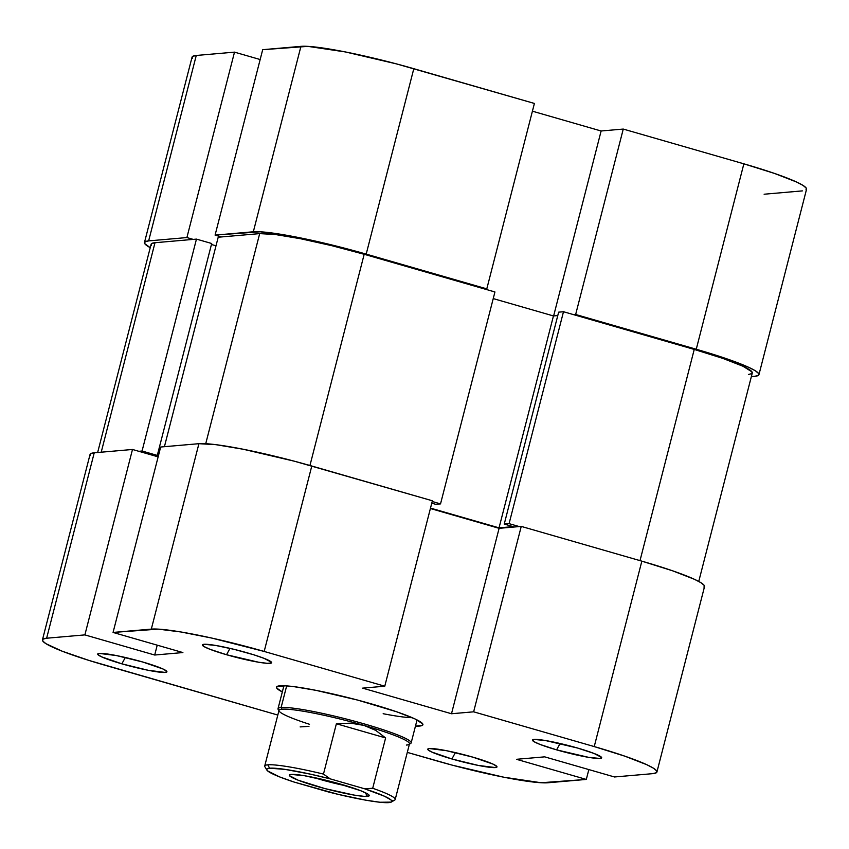 <?xml version="1.0" encoding="UTF-8"?>
<svg xmlns="http://www.w3.org/2000/svg" width="849" height="849" viewBox="0 0 849 849"><rect width="100%" height="100%" fill="white"/><g stroke="black" fill="none" stroke-linecap="round" stroke-linejoin="round"><path stroke-width="1.27" d="M486.795 288.872L534.403 103.451L413.803 68.695L366.195 254.116L486.795 288.872L484.779 289.053L486.795 288.872L534.403 103.451L396.568 63.919L345.256 51.916L307.89 46.366L262.691 49.688L215.084 235.109L260.282 231.788L297.649 237.338L348.96 249.341L486.795 288.872M144.468 242.517A92.774 9.424 14.4 0 1 148.649 240.893L196.257 55.472A92.774 9.424 -165.6 0 0 192.076 57.095L144.468 242.517A92.774 9.424 14.4 0 0 150.241 247.675L144.765 243.674L144.988 241.827L148.649 240.893L186.897 237.561L234.504 52.139L196.257 55.472L148.649 240.893L186.897 237.561L193.243 239.397L186.897 237.561L234.504 52.139L196.257 55.472L192.596 56.405L192.373 58.252M751.354 376.606L754.761 376.309L751.354 376.606M573.648 314.661L575.654 314.491L696.254 349.247L726.977 358.883L748.882 367.405L755.419 370.833L758.645 373.528L758.422 375.375L754.761 376.309A92.774 9.424 14.4 0 0 758.942 374.685A92.774 9.424 14.4 0 0 696.254 349.247L743.862 163.825L623.262 129.069L601.124 130.99L532.419 111.187L601.124 130.99L553.633 315.924L601.124 130.99L623.262 129.069L575.654 314.491L696.254 349.247L743.862 163.825L623.262 129.069L575.654 314.491L573.648 314.661M221.43 236.935L215.084 235.109L253.331 231.777L300.939 46.355L262.691 49.688L215.084 235.109L221.43 236.935M260.155 59.536L234.504 52.139L260.155 59.536M764.121 194.219L802.369 190.887M806.03 189.953L806.253 188.107L803.037 185.411L796.489 181.983L774.585 173.461L743.862 163.825A92.774 9.424 -165.6 0 1 806.55 189.263L758.942 374.685M300.939 46.355L253.331 231.777A92.774 9.424 14.4 0 1 366.195 254.116L413.803 68.695A92.774 9.424 -165.6 0 0 300.939 46.355M563.492 311.732L509.082 523.642L519.238 526.571L509.082 523.642L504.242 524.066L509.082 523.642L563.492 311.732L694.238 349.427L563.492 311.732L558.653 312.156L563.492 311.732M640.008 560.627L694.238 349.427L640.008 560.627M218.204 237.221L164.419 446.691L218.204 237.221L259.677 233.613L218.204 237.221M205.734 443.698L259.677 233.613L205.734 443.698M151.398 245.297L151.61 243.589L154.996 242.718L196.459 239.11L142.059 451.021L157.288 455.414L142.059 451.021L138.833 451.307L142.059 451.021L196.459 239.11L154.996 242.718L101.211 452.199L154.996 242.718A85.908 8.723 -165.6 0 0 151.122 244.225L97.646 452.506M364.179 254.286A85.908 8.723 -165.6 0 0 259.677 233.613L275.352 234.515L300.705 238.76L331.906 245.701L364.179 254.286L309.949 465.496L364.179 254.286L494.935 291.971L364.179 254.286M440.525 503.892L494.935 291.971L440.525 503.892L435.696 504.306L431.77 503.181L435.696 504.306L440.525 503.892L432.205 501.483L440.525 503.892M698.759 581.438L752.288 372.976A85.908 8.723 -165.6 0 0 694.238 349.427L722.69 358.342L742.971 366.237L752.012 371.904L751.8 373.613L748.415 374.483M196.459 239.11L211.698 243.504L157.288 455.414L154.465 455.658L158.179 456.73L154.465 455.658L157.288 455.414L211.698 243.504L196.459 239.11M211.443 244.491L216.007 245.796L211.443 244.491M493.237 298.593L553.452 315.945L557.782 315.563L553.452 315.945L499.042 527.855L513.136 526.624L504.242 524.066L558.653 312.156L504.242 524.066L513.136 526.624L499.042 527.855L553.452 315.945L493.237 298.593M430.507 508.105L499.042 527.855L430.507 508.105M121.842 663.833L125.323 657.476L121.842 663.833L148.246 670.296L165.322 672.44L166.818 671.368L163.05 669.012L142.781 662.018A35.732 3.629 14.4 0 1 166.839 671.41A35.732 3.629 14.4 0 1 121.842 663.833A35.732 3.629 14.4 0 1 97.975 653.719A35.732 3.629 14.4 0 1 142.781 662.018L116.377 655.555L99.312 653.412L97.815 654.483L101.572 656.839L121.842 663.833M451.901 758.974L455.372 752.617L451.901 758.974L478.305 765.427L495.381 767.57L496.877 766.498L493.11 764.142L472.84 757.149A35.732 3.629 14.4 0 1 496.898 766.541A35.732 3.629 14.4 0 1 451.901 758.974A35.732 3.629 14.4 0 1 428.034 748.86A35.732 3.629 14.4 0 1 472.84 757.149L446.436 750.686L429.371 748.542L427.96 748.903L427.875 749.625L431.632 751.981L451.901 758.974M556.594 749.858L560.064 743.501L556.594 749.858L588.686 757.361L600.063 758.465L601.559 757.393A35.732 3.629 14.4 0 1 556.594 749.858A35.732 3.629 14.4 0 1 532.716 739.744A35.732 3.629 14.4 0 1 577.532 748.033A35.732 3.629 14.4 0 1 601.58 757.435L594.098 753.477L577.532 748.033L545.429 740.53L534.053 739.437L532.641 739.797L533.798 741.548L540.017 744.424L556.594 749.858M226.534 654.728L230.005 648.371L226.534 654.728L258.627 662.231L267.329 663.324L271.415 662.963L271.5 662.252A35.732 3.629 14.4 0 1 226.534 654.728A35.732 3.629 14.4 0 1 202.656 644.614A35.732 3.629 14.4 0 1 247.473 652.902A35.732 3.629 14.4 0 1 271.531 662.294L264.039 658.336L253.702 654.77L234.037 649.326L215.37 645.399L203.993 644.295L202.582 644.656L203.739 646.407L209.958 649.283L226.534 654.728M371.83 704.012A75.593 7.673 14.4 0 1 422.717 723.879A75.593 7.673 14.4 0 1 415.458 726.128L422.484 725.301L422.664 723.794L414.715 718.806L396.865 711.855L357.79 700.117L315.977 690.343L293.658 686.608L285.529 685.822L276.891 686.576L276.71 688.083L282.324 691.946A75.593 7.673 14.4 0 1 277.039 686.48A75.593 7.673 14.4 0 1 371.83 704.012M412.221 717.692A68.727 6.983 14.4 0 1 383.164 713.712M521.244 526.401L473.636 711.823L594.236 746.579L641.844 561.157L521.244 526.401L499.106 528.322L430.401 508.519L499.106 528.322L521.244 526.401L473.636 711.823L594.236 746.579L624.96 756.215L646.864 764.737L653.401 768.165L656.627 770.86L656.404 772.707L652.743 773.651L614.496 776.973L544.676 756.852L516.489 759.303L586.309 779.424L541.11 782.746L503.744 777.196L452.432 765.204L407.297 752.384L435.197 760.428A92.774 9.424 14.4 0 0 548.061 782.757L586.309 779.424L516.489 759.303L544.676 756.852L614.496 776.973L652.743 773.651A92.774 9.424 14.4 0 0 656.924 772.017L704.532 586.595A92.774 9.424 -165.6 0 0 641.844 561.157L521.244 526.401M588.845 769.576L586.309 779.424L588.845 769.576M198.921 443.687L151.313 629.109L113.066 632.441L160.673 447.02L198.921 443.687L160.673 447.02L113.066 632.441L158.264 629.13L180.848 631.964L211.995 638.119L264.177 651.448L384.777 686.204L362.629 688.136L451.498 713.744L473.636 711.823L451.498 713.744L499.106 528.322L451.498 713.744L362.629 688.136L384.777 686.204L432.385 500.783L294.55 461.251L243.238 449.248L215.848 444.664L198.921 443.687L151.313 629.109A92.774 9.424 14.4 0 1 264.177 651.448L384.777 686.204L432.385 500.783L311.785 466.027L264.177 651.448L311.785 466.027A92.774 9.424 -165.6 0 0 198.921 443.687M42.45 639.849L90.058 454.427A92.774 9.424 -165.6 0 1 94.239 452.804L132.486 449.471L158.137 456.868L132.486 449.471L94.239 452.804L46.631 638.225A92.774 9.424 14.4 0 0 42.45 639.849A92.774 9.424 14.4 0 0 105.138 665.287L277.803 715.06L88.943 660.426L62.115 651.172L45.963 643.701L42.747 641.016L42.97 639.159L46.631 638.225L84.879 634.893L154.698 655.025L182.885 652.563L113.066 632.441L182.885 652.563L154.698 655.025L157.224 645.176L154.698 655.025L84.879 634.893L46.631 638.225L94.239 452.804L90.578 453.737L90.355 455.584M704.012 587.285L704.235 585.439L701.009 582.743L694.471 579.315L672.567 570.793L641.844 561.157L594.236 746.579A92.774 9.424 14.4 0 1 656.924 772.017M132.486 449.471L84.879 634.893L132.486 449.471M408.963 744.467L410.629 743.491A68.727 6.983 -165.6 0 0 358.968 722.425A68.727 6.983 -165.6 0 0 281.115 707.504L286.665 685.896L281.115 707.504L282.038 709.202A67.347 6.834 -165.6 0 0 279.013 710.38L264.729 766A67.347 6.834 14.4 0 1 267.764 764.822A67.347 6.834 -165.6 0 0 264.899 766.764L266.873 770.064A64.598 6.559 14.4 0 1 269.621 768.207L267.764 764.822A67.347 6.834 14.4 0 1 323.469 774.086L336.384 723.751L350.658 723.157L363.977 725.407A67.347 6.834 14.4 0 1 408.963 744.467A67.347 6.834 14.4 0 1 406.448 745.061M309.503 724.282A67.347 6.834 14.4 0 1 279.183 711.144A67.347 6.834 14.4 0 1 282.038 709.202L281.115 707.504A68.727 6.983 14.4 0 1 355.625 721.501A68.727 6.983 14.4 0 1 411.149 742.896A68.727 6.983 14.4 0 1 409.473 743.894A67.347 6.834 -165.6 0 0 363.977 725.407A67.347 6.834 -165.6 0 0 282.038 709.202A67.347 6.834 14.4 0 1 363.977 725.407L375.789 730.405L385.616 737.94L372.7 788.275L364.624 788.785A64.598 6.559 14.4 0 1 391.357 802.029A64.598 6.559 14.4 0 1 328.383 791.947L293.945 782.014L279.501 776.867L267.615 770.903L266.692 769.597L267.371 768.685L269.621 768.207L285.062 769.385L310.479 774.171L330.187 778.862L364.624 788.785L384.459 796.224L390.954 799.907L391.877 801.212L391.198 802.125L379.981 802.252L365.887 800.193L338.348 794.399L293.945 782.014A64.598 6.559 14.4 0 1 266.873 770.064M313.674 777.461A34.363 3.492 -165.6 0 0 346.785 785.962A34.363 3.492 14.4 0 1 313.674 777.461M367.362 796.383A41.24 4.192 14.4 0 1 320.657 787.426A41.24 4.192 14.4 0 1 289.658 774.787A41.24 4.192 14.4 0 1 291.196 774.426L289.573 774.84L289.477 775.668L298.084 780.178L324.87 788.572L354.235 795.11L364.274 796.373L368.997 795.969L369.092 795.142L367.659 793.942L360.485 790.631L333.699 782.226L304.324 775.689L291.196 774.426A41.24 4.192 14.4 0 1 333.89 782.279A41.24 4.192 14.4 0 1 369.124 795.195A41.24 4.192 14.4 0 1 367.362 796.383L365.346 792.701L367.362 796.383M391.357 802.029L394.679 800.087A67.347 6.834 -165.6 0 0 372.7 788.275L364.624 788.785L330.187 778.862L323.469 774.086L336.384 723.751L350.658 723.157L363.977 725.407L375.789 730.405L385.616 737.94L336.384 723.751L385.616 737.94L372.7 788.275A67.347 6.834 14.4 0 1 395.199 799.503A67.347 6.834 14.4 0 1 392.164 800.681M308.962 726.362L300.153 726.903M279.003 710.401A68.727 6.983 14.4 0 1 278.016 708.713A68.727 6.983 14.4 0 1 281.115 707.504A68.727 6.983 -165.6 0 0 278.185 709.488L279.183 711.144M323.469 774.086A67.347 6.834 -165.6 0 0 267.764 764.822L269.621 768.207A64.598 6.559 14.4 0 1 330.187 778.862L323.469 774.086M411.149 742.896L417.05 719.931M395.199 799.503L409.483 743.873M278.016 708.713L283.916 685.748"/></g></svg>
